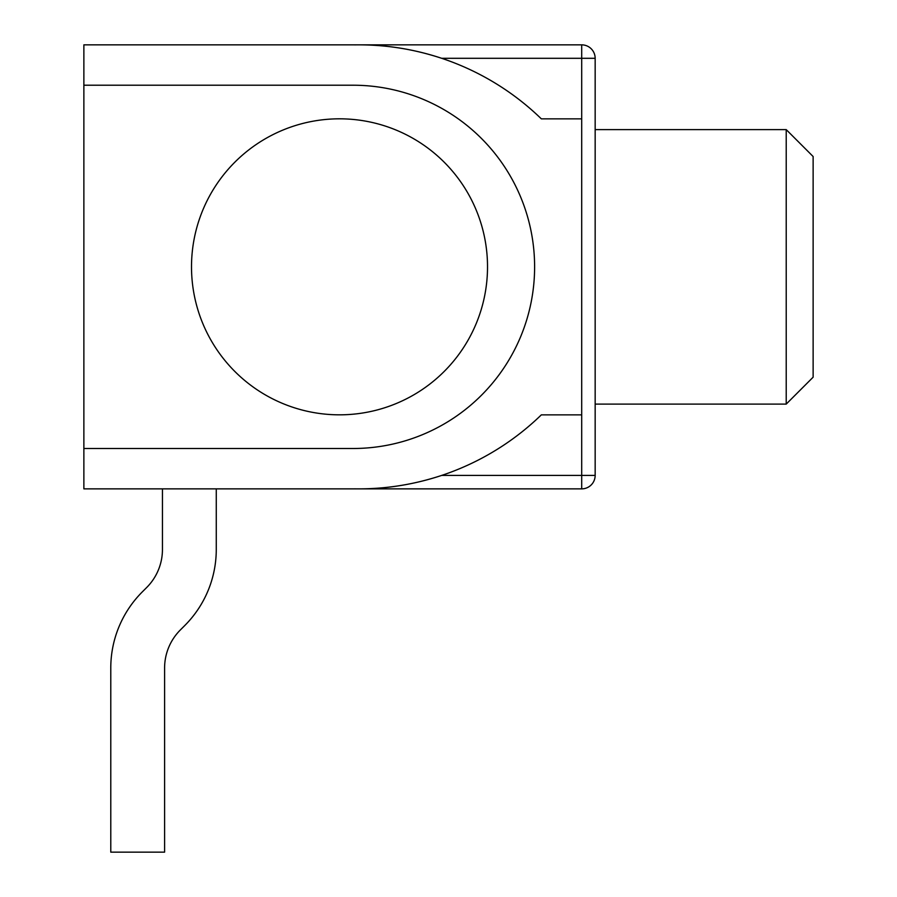 <?xml version="1.0" encoding="UTF-8"?>
<svg xmlns="http://www.w3.org/2000/svg" width="897" height="897" viewBox="0 0 897 897"><rect width="100%" height="100%" fill="white"/><g stroke="black" fill="none" stroke-linecap="round" stroke-linejoin="round"><path stroke-width="1.35" d="M354.506 488.865L83.87 488.865L83.87 448.5L352.97 448.5A181.643 181.643 0 0 0 534.612 266.858A181.643 181.643 0 0 0 352.97 85.215L83.87 85.215L83.87 44.85L354.506 44.85M83.87 448.5L83.87 85.215M83.87 488.865L162.447 488.865L162.447 549.457A53.82 53.82 0 0 1 146.682 587.513L142.309 591.885A107.64 107.64 0 0 0 110.779 667.996L110.779 852.15L164.6 852.15L164.6 667.996A53.82 53.82 0 0 1 180.364 629.941L184.737 625.568A107.64 107.64 0 0 0 216.267 549.457L216.267 488.865L581.704 488.865A13.455 13.455 0 0 0 595.159 475.41L581.704 475.41L581.704 488.865A13.455 13.455 0 0 0 595.159 475.41L595.159 58.305A13.455 13.455 0 0 0 581.704 44.85L581.704 58.305L595.159 58.305A13.455 13.455 0 0 0 581.704 44.85L358.778 44.85C386.742 44.794 414.38 49.279 441.694 58.305L581.704 58.305L581.704 414.863L541.34 414.863A262.182 262.182 0 0 1 354.506 488.831M581.704 414.863L581.704 475.41L441.694 475.41C414.38 484.436 386.742 488.921 358.778 488.865L581.704 488.865M354.506 44.884A262.182 262.182 0 0 1 541.34 118.853L581.704 118.853M191.51 266.824A148.005 148.005 0 0 0 339.515 414.829A148.005 148.005 0 0 0 487.52 266.824A148.005 148.005 0 0 0 339.515 118.819A148.005 148.005 0 0 0 191.51 266.824M83.87 44.85L581.704 44.85M813.131 377.188L813.131 156.526L786.221 129.617L786.221 404.099L813.131 377.188M595.159 404.099L786.221 404.099M595.159 129.617L786.221 129.617"/></g></svg>
